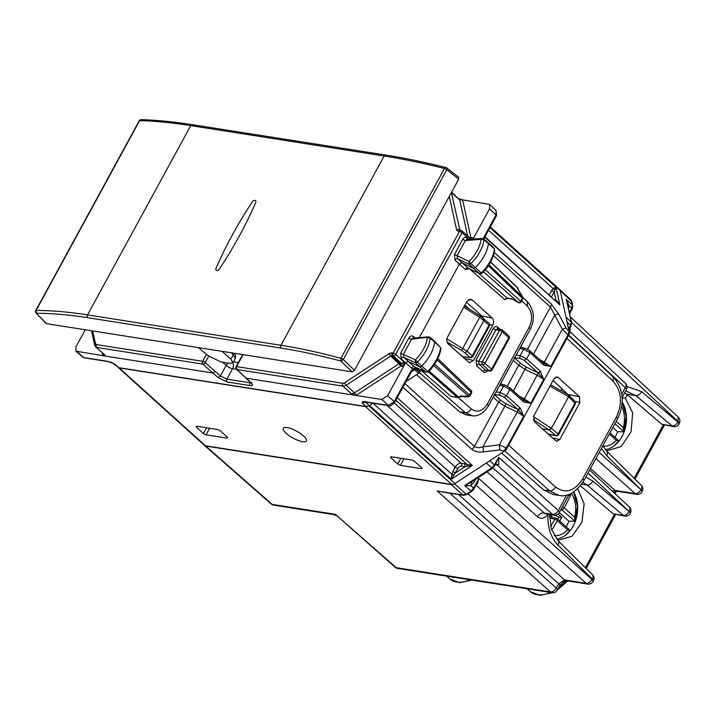 <?xml version="1.0" encoding="UTF-8"?>
<svg xmlns="http://www.w3.org/2000/svg" width="715" height="715" viewBox="0 0 715 715"><rect width="100%" height="100%" fill="white"/><g stroke="black" fill="none" stroke-linecap="round" stroke-linejoin="round"><path stroke-width="1.07" d="M468.986 239.373L467.181 237.827C465.528 236.737 464.062 237.201 462.775 239.203A2.091 0.608 -151.4 0 0 465.394 240.526L466.967 239.525L482.268 238.381L483.733 238.855L488.175 242.689A2.091 1.269 132.1 0 1 488.193 242.716A2.091 1.269 132.1 0 1 488.452 243.663L484.01 239.775L481.115 239.355L483.081 238.685L484.01 239.775A31.21 18.903 132.1 0 1 470.908 263.629L475.296 267.607A2.091 1.269 132.1 0 1 473.285 268.277L461.926 262.762L459.325 264.219L419.294 337.641M479.747 273.791L468.262 268.214L457.609 258.723L469.022 264.255L468.969 261.467L457.117 255.711L465.394 240.526L481.115 239.355A29.127 17.634 132.1 0 1 468.969 261.467L470.908 263.629L469.022 264.255L479.425 273.586L468.003 268.036A2.091 1.287 131 0 0 465.402 269.501L454.999 260.162A2.091 1.242 -46.9 0 1 457.609 258.723L457.117 255.711A2.091 0.608 -151.4 0 1 454.499 254.388L454.999 260.162M493.439 248.096L488.452 243.663A31.344 18.983 132.1 0 1 475.296 267.607L481.267 272.969L479.425 273.586L481.937 273.416C489.14 266.15 493.404 258.347 494.726 250.036L494.351 249.16A31.165 18.876 132.1 0 1 481.267 272.969L481.776 272.969M517.151 287.573L518.447 289.897M512.298 299.093L518.348 302.463M512.181 299.049L518.366 302.561A2.091 2.091 0 0 0 521.235 301.739L485.324 269.752M518.393 289.763L522.594 296.931A2.091 1.278 133.7 0 1 522.316 298.227L520.806 300.988A2.091 1.305 -48.6 0 1 518.464 302.525L483.537 271.78M521.235 301.748L522.736 298.986A2.091 0.608 -151.4 0 0 522.316 298.227L488.336 265.739M415.156 338.016L413.377 336.488C411.724 335.406 410.249 335.871 408.971 337.882L400.695 353.067A2.091 0.608 -151.4 0 0 403.305 354.39L403.796 357.375L415.442 362.728L417.328 362.076L415.37 359.922L415.442 362.728L419.705 366.75A2.091 1.269 -47.9 0 0 421.716 366.053A31.344 18.983 -47.9 0 0 434.684 342.074A2.091 1.269 -47.9 0 0 434.425 341.153A2.091 1.269 -47.9 0 0 434.398 341.127L429.956 337.292M408.971 337.882A2.091 0.608 -151.4 0 0 411.581 339.205L403.305 354.39L415.37 359.922A29.127 17.634 -47.9 0 0 427.347 337.793L430.242 338.195L439.654 346.525M428.508 336.81L413.163 338.195L411.581 339.205L429.295 337.114L430.242 338.195A31.21 18.903 -47.9 0 1 417.328 362.076L427.686 371.416A31.165 18.876 -47.9 0 0 440.583 347.579L434.425 341.153M428.187 371.434L425.845 372.059L419.705 366.75L408.113 361.424L405.521 362.889L387.646 395.672L394.278 401.571L388.415 405.414L389.031 405.709C389.72 406.62 391.606 405.494 394.707 402.348A2.091 0.608 -151.4 0 0 394.278 401.571L410.732 371.398L412.993 368.761L412.743 370.281L414.745 369.843L418.597 373.31L421.421 370.039M440.958 348.446C439.716 356.74 435.515 364.552 428.356 371.872L426.158 372.256L414.182 366.697A2.091 1.287 131 0 0 411.608 368.171L401.195 358.832A2.091 1.242 -46.9 0 1 403.796 357.375L414.182 366.697L426.158 372.256M420.268 371.085L421.314 370.513L450.933 396.369L457.895 397.656A2.091 1.546 98.9 0 1 457.287 397.37L460.29 396.164M471.489 392.982L471.06 392.213A2.091 1.278 -46.3 0 0 471.096 390.47A2.091 2.091 0 0 1 471.489 392.973L469.978 395.744A2.091 0.608 -151.4 0 0 469.558 394.975A2.091 1.305 131.4 0 1 468.486 396.164L460.102 396.003M429.107 371.103L458.556 397.013A2.091 0.661 56.8 0 0 459.361 397.343L460.371 396.682L468.111 396.825A2.091 0.492 -88.9 0 0 468.486 396.164L433.728 365.571M512.235 299.076L507.695 298.361L504.736 299.603L507.087 298.075L478.684 273.273M421.314 370.513L421.278 369.7M467.181 237.827A2.091 1.26 -49.5 0 0 467.092 239.516M413.377 336.488A2.091 1.26 -49.5 0 0 413.297 338.177M416.488 374.696L459.781 411.894L466.028 414.825M419.374 372.595L465.385 412.769L472.123 415.755M448.269 344.049L469.469 362.809L473.527 360.467L492.769 325.173C494.038 322.34 493.815 319.954 492.099 318.005L472.302 299.978L470.515 299.174L466.841 301.569L447.59 336.881C446.321 339.714 446.553 342.101 448.269 344.049M463.579 357.983L464.089 357.044M483.099 317.987L481.839 315.959L492.099 318.005M466.493 302.213L481.839 315.959M394.707 402.348L411.161 372.166A2.091 0.608 -151.4 0 0 410.732 371.398M411.608 368.171L412.993 368.761L414.745 368.207L414.092 369.691M243.037 354.694L236.647 366.625A2.091 0.608 -151.4 0 0 236.048 366.741A2.091 2.091 0 0 0 236.451 369.262L246.049 378.19L381.792 399.506L387.646 395.672M105.051 355.114L95.667 346.945L105.051 355.114L102.88 355.704L75.969 351.154L75.978 346.712L85.148 329.892M459.003 198.672L462.614 199.869L489.56 204.454L489.516 208.86L473.035 239.069M236.442 369.262A2.091 1.314 -46.4 0 0 236.915 369.485A2.091 1.546 -81.1 0 1 236.647 366.625L342.771 383.294A2.091 1.546 98.9 0 0 343.03 386.154L351.36 393.804L355.972 395.449L400.543 366.259L403.698 366.232L404.118 362.094L401.776 363.631L399.006 363.756L354.515 392.901L356.043 395.404M236.486 369.298L232.59 368.681A5.22 1.528 -151.4 0 1 226.146 365.454L220.417 375.947L215.09 371.389L212.793 372.962L202.908 364.141A2.091 1.207 -48.3 0 0 205.214 362.577A2.091 0.608 -151.4 0 0 202.64 361.281L206.421 354.345M111.746 362.121L111.022 362.326L114.918 364.248L118.833 367.698L366.107 406.531L369.262 405.637L372.989 403.189M406.066 381.524L418.597 373.31M470.139 238.247L472.32 237.594L473.464 238.292L472.856 239.087M102.308 353.094L102.88 355.704L212.793 372.962L218.129 377.538L220.417 375.947L226.887 379.129L250.036 382.766A2.091 1.546 98.9 0 0 250.321 385.644L227.182 382.007L218.129 377.538M381.792 399.506L388.415 405.414L364.525 401.66A2.091 1.546 98.9 0 0 365.151 401.964L389.031 405.709M364.525 401.66L362.532 401.83L364.587 401.83L362.228 403.09L366.107 406.531M362.532 401.83L362.228 403.09L365.383 402.196L369.262 405.637M118.833 367.698L113.068 363.292M77.059 351.646L83.807 357.572L107.697 361.325A2.091 1.546 98.9 0 0 108.314 361.62L108.314 361.62A2.091 1.546 98.9 0 0 108.34 361.629L84.433 357.866L82.726 357.08L84.433 357.866M458.306 177.123L458.735 179.099L354.479 370.298L352.138 371.827L46.225 323.618M141.132 119.664L139.631 120.621A2.091 0.608 -151.4 0 0 139.255 120.755L35.75 310.578A2.091 0.608 28.6 0 1 36.125 310.444C51.677 310.48 68.81 311.963 87.525 314.904L280.959 345.282C299.683 348.223 319.677 352.575 340.957 358.322L340.921 361.084C319.73 355.355 299.817 351.029 281.183 348.098L87.748 317.719A2.091 1.546 -81.1 0 1 87.525 314.904L190.726 125.626C172.02 122.685 154.985 121.023 139.631 120.621L36.125 310.444L36.572 313.286C52.061 313.313 69.114 314.797 87.748 317.719M219.469 268.903A297.735 180.314 -47.9 0 0 255.657 202.542A2.61 1.582 -47.9 0 0 255.443 200.558A2.61 1.582 -47.9 0 0 252.216 202.005A297.735 180.314 -47.9 0 0 216.028 268.366A2.61 1.582 -47.9 0 0 216.091 270.207A2.61 1.582 -47.9 0 0 219.469 268.903A297.735 180.314 -47.9 0 0 255.657 202.542A2.61 1.582 -47.9 0 0 255.443 200.558A2.61 1.582 -47.9 0 0 252.216 202.005A297.735 180.314 -47.9 0 0 216.028 268.366A2.61 1.582 -47.9 0 0 216.091 270.207A2.61 1.582 -47.9 0 0 219.469 268.903M281.183 348.098A2.091 1.546 -81.1 0 1 280.959 345.282L384.169 156.004A2.091 1.546 -81.1 0 1 385.725 155.057L192.29 124.678A2.091 1.546 -81.1 0 0 190.726 125.626L384.169 156.004C402.885 158.953 422.985 163.109 444.471 168.499A2.091 0.608 28.6 0 1 446.768 169.723A2.091 1.224 -51.9 0 0 446.723 167.909A2.091 2.091 0 0 0 445.945 167.525L444.471 168.499L340.957 358.322A2.091 0.608 28.6 0 1 343.263 359.547L340.921 361.084L352.138 371.827M198.511 347.705L207.913 355.596L220.89 361.906L229.98 363.336L232.965 362.809L230.882 359.198L233.296 354.774L231.32 352.853M222.186 351.423L230.882 359.198M490.356 226.941L559.532 289.387A5.22 3.164 -47.9 0 1 560.185 290.549L569.265 332.037A5.22 3.164 -47.9 0 1 568.595 335.299L506.971 448.314A5.22 3.164 -47.9 0 1 504.263 451.254L454.937 483.563L368.869 405.87M397.245 397.701L472.302 465.456L466.993 464.41L466.967 466.457L472.302 465.456L451.29 479.229L457.94 468.432A2.091 0.608 28.6 0 1 455.321 467.101A5.22 3.164 132.1 0 1 461.184 463.266L464.768 463.829L465.045 466.698L466.967 466.457M506.971 448.314L499.338 444.864A5.22 0.474 83.3 0 1 499.83 449.932L504.263 451.254M483.474 451.862C478.862 452.532 474.966 451.683 471.775 449.324A5.22 3.164 -47.9 0 0 474.483 446.383C476.655 447.876 479.488 448.01 482.983 446.786A5.22 0.474 83.3 0 1 483.474 451.862L499.83 449.932M373.024 403.197L451.835 474.34L454.159 474.849M394.349 402.938L461.184 463.266A2.091 1.546 98.9 0 1 461.461 466.126L465.045 466.698L455.464 472.973L452.845 471.641L451.835 474.34L451.29 479.229L369.548 405.441M454.937 483.563A5.22 3.164 -47.9 0 1 451.782 484.466L205.455 445.776A5.22 3.164 -47.9 0 1 204.347 445.266L118.198 367.501A5.22 3.164 -47.9 0 0 119.217 367.93L365.544 406.62A5.22 3.164 -47.9 0 0 366.813 406.558M390.828 456.715L390.676 457.609L390.828 456.715L412.01 460.04L414.637 461.372L421.743 467.789L421.591 468.683L400.409 465.358L397.781 464.026L400.892 458.288M421.743 467.789L421.591 468.683L421.948 467.985M391.168 456.76L390.676 457.609L397.781 464.026M484.788 237.139L559.854 304.894L557.173 301.033L555.913 300.059L555.609 300.488M554.813 290.254L555.984 287.216L553.151 288.529L551.524 290.665L554.143 291.997L554.813 290.254L553.151 288.529L488.56 230.23M489.972 227.638L555.984 287.216L559.854 304.894L485.002 236.754M557.173 301.033L555.948 301.283M566.235 328.149A5.22 1.287 151.6 0 0 562.365 329.275L568.059 334.817A5.22 3.164 -47.9 0 0 568.738 331.563L566.235 328.149L558.621 314.037A5.22 1.287 151.6 0 0 554.751 315.172L550.452 307.057L493.413 255.577M227.379 437.258L220.274 430.841L217.655 429.509L196.464 426.185L196.312 427.078L203.418 433.496L206.045 434.827L227.227 438.152L227.584 437.455M196.464 426.185L196.312 427.078L196.804 426.238M286.036 433.236A13.236 3.87 -151.4 0 0 298.146 440.413A13.236 3.87 -151.4 0 0 306.458 440.949A13.236 3.87 -151.4 0 0 303.634 435.998A13.236 3.87 -151.4 0 0 291.55 428.839A13.236 3.87 -151.4 0 0 283.22 428.276A13.236 3.87 -151.4 0 0 286.036 433.236M558.978 495.397L553.079 494.476L543.677 489.954L501.573 453.015M549.978 435.873L550.657 434.613M569.712 396.074L553.035 380.523M447.617 343.272L462.399 356.615L470.64 357.768A2.091 1.519 -83.7 0 1 469.961 357.446L464.83 352.817L467.127 351.271L472.257 355.909A2.091 1.269 132.1 0 1 469.961 357.446L462.087 356.624M566.915 338.374L613.193 381.363C621.648 391.132 622.711 403.028 616.384 417.068L582.662 478.916A5.22 1.528 28.6 0 1 583.744 480.846C575.584 492.59 567.326 497.434 558.96 495.397L549.701 490.901L543.677 489.954M579.418 396.727L579.954 402.465L559.747 439.519L556.502 441.387L534.302 421.609L533.756 415.871L553.964 378.807L556.905 376.894L558.335 377.538L579.418 396.727L568.756 394.6M463.74 307.262L479.926 317.505L489.06 325.102L472.257 355.909A2.091 0.608 -151.4 0 1 472.704 356.687L489.507 325.888A2.091 2.091 0 0 0 489.069 323.332A2.091 1.269 132.1 0 1 489.06 325.102L488.908 325.995M446.893 338.874L467.127 351.271L483.921 320.463L483.537 318.506M493.216 397.209L498.632 402.098L505.067 406.281L517.213 412.09L518.205 409.793L517.767 409.481L520.064 407.934L520.475 408.345L518.205 409.793L523.666 416.237L506.435 447.831L503.735 450.772M496.085 391.954L500.026 392.481A2.091 1.475 97.6 0 0 500.303 395.35L504.218 397.245L517.767 409.481L506.086 403.886L482.983 446.786L499.338 444.864L517.213 412.09L523.666 416.237L520.475 408.345M500.384 384.062L505.165 385.153A2.091 1.519 102.8 0 0 503.521 386.091L500.026 392.481L506.515 395.699L520.064 407.934M516.167 355.123L520.118 355.65A2.091 1.475 97.6 0 0 520.395 358.51L524.301 360.414L537.85 372.64A2.091 1.269 132.1 0 0 540.147 371.103L526.598 358.867L520.118 355.65L523.603 349.251L529.985 352.647L526.598 358.867L524.301 360.414M513.299 360.369L518.715 365.258L525.159 369.449L537.296 375.259L543.749 379.406L538.288 372.962L526.168 367.054L521.012 363.721L514.621 357.947M523.067 399.757L523.898 402.08L523.514 400.051L530.753 403.251L523.898 402.08M499.749 385.233L503.521 386.091L509.902 389.487L506.515 395.699L504.218 397.245M540.558 371.514L538.288 372.962L524.408 398.881L530.753 403.251L543.749 379.406L540.147 371.103M543.159 362.916L543.981 365.24L550.836 366.411L543.597 363.22L543.981 365.24M520.466 347.231L525.248 348.321A2.091 1.519 102.8 0 0 523.603 349.251L519.832 348.393M539.226 359.207L550.836 366.411L568.059 334.817L568.595 335.299M557.182 539.816L558.719 540.138L572.134 536.223L581.956 522.191L584.119 503.852L577.729 488.81M556.547 539.074A28.725 21.262 98.9 0 0 575.396 521.146A28.725 21.262 98.9 0 0 573.734 491.992M622.166 397.719L625.393 398.228L627.314 394.698L624.722 392.669M605.954 450.352L607.5 450.682L621.246 446.5L631.068 431.788L632.686 412.966L625.393 398.228M605.328 449.619A28.725 21.262 98.9 0 0 624.302 431.342A28.725 21.262 98.9 0 0 622.184 401.982M550.702 384.786L568.407 394.903L568.622 396.762L551.381 428.365L533.408 416.648M542.193 428.794L548.87 429.84L551.381 428.365M574.646 403.93L574.958 403.081A2.091 1.269 -45.1 0 0 575.03 401.365A2.091 2.091 0 0 1 575.378 403.859L558.531 434.756A2.091 0.608 -151.4 0 0 558.102 433.996A2.091 1.314 130.2 0 1 555.787 435.551L547.753 433.853M568.809 396.333L568.184 394.787M575.03 401.365L568.228 394.796M551.131 428.759L549.057 429.876L555.787 435.551A2.091 1.412 -78.1 0 0 556.261 435.801L547.967 434.041M533.22 419.642L549.057 429.876M624.374 393.304L625.947 393.554M558.88 385.751L561.892 389.04L560.998 390.667M559.157 386.002L561.892 389.04M627.314 394.698L661.867 424.317L673.593 426.614A5.22 5.22 0 0 0 678.991 423.95A5.22 1.528 28.6 0 0 677.9 422.02A5.22 3.244 129.9 0 1 672.118 425.934A5.22 3.861 98.9 0 0 673.593 426.614M570.391 316.977L678.222 417.14L677.9 422.02L641.632 391.659A5.22 3.244 129.9 0 1 635.85 395.574L626.68 391.302M625.536 391.168L625.982 391.212M642.115 491.554L641.078 489.543A5.22 3.146 -45.4 0 0 641.257 485.262L606.919 451.362A5.22 3.146 -45.4 0 0 606.91 451.362A5.22 3.146 -45.4 0 1 606.74 455.652L640.989 489.721L599.215 452.488M569.337 494.244L559.407 512.441A5.22 1.528 -151.4 0 0 558.317 510.51L498.632 457.305L494.467 464.938L494.61 465.84M622.139 397.397L626.403 389.586A5.22 1.528 -151.4 0 0 625.312 387.655L621.782 394.135M548.208 513.513L547.913 514.148M580.464 485.807L613.086 513.781L624.812 516.069A5.22 3.861 -81.1 0 1 623.337 515.39L587.078 485.029A5.22 3.244 -50.1 0 0 592.851 481.124L585.808 477.075M582.895 482.321L587.078 485.029L581.679 484.18M642.168 491.473L642.07 491.652A5.22 5.22 0 0 1 636.672 494.315A5.22 3.861 -81.1 0 1 635.126 493.565L595.89 458.583M630.246 513.316A5.22 1.528 -151.4 0 0 630.308 513.236L630.21 513.406A5.22 1.528 -151.4 0 0 629.12 511.475L592.851 481.124M549.665 514.425L551.292 528.894L558.138 540.817L592.476 574.717A5.22 3.146 134.6 0 1 592.306 578.998A5.22 1.528 28.6 0 1 593.387 580.929A5.22 5.22 0 0 0 592.44 574.681M453.319 484.332L451.317 484.627L205.688 446.044L204.302 445.222M205.688 446.044L272.209 504.406L335.353 514.326L395.118 567.218A5.22 3.146 -48.7 0 0 396.199 567.701L335.353 514.326L333.968 514.612L273.765 505.156A5.22 3.861 98.9 0 1 272.209 504.406A5.22 3.146 131.3 0 1 271.128 503.923A5.22 5.22 0 0 0 273.765 505.156M571.035 326.094A2.091 0.608 -151.4 0 0 570.597 325.316L571.276 322.063L571.643 322.688L570.016 327.953L570.141 331.778L570.793 332.609L569.328 333.011M570.016 327.953L568.8 329.892M495.79 464.196L498.158 464.911L498.856 464.536L498.632 457.305L495.584 464.321M498.856 464.536L495.701 464.25A5.22 3.861 -81.1 0 1 497.032 464.947L495.45 464.696M451.317 484.627L463.016 495.057A2.091 1.546 98.9 0 0 463.633 495.361L442.46 492.027M476.664 484.091L477.137 484.377L478.827 478.558L592.038 579.481A5.22 1.528 28.6 0 1 593.128 581.411A5.22 5.22 0 0 1 587.73 584.075A5.22 3.861 98.9 0 1 586.175 583.324C588.445 583.404 590.393 582.126 592.038 579.481L592.306 578.998L557.968 545.107C550.702 537.492 547.368 527.196 547.976 514.219C544.732 518.607 541.255 519.456 537.555 516.775C539.19 514.13 541.148 512.852 543.409 512.932L552.463 514.353A5.22 3.861 98.9 0 0 554.009 515.104L559.023 517.124L561.731 517.41L558.192 513.942M495.915 463.856L492.59 468.227A2.091 0.661 -123.2 0 1 491.759 467.887L464.759 485.574L470.908 491.062L473.616 488.113A2.091 0.608 28.6 0 1 474.054 488.881L478.827 478.558L473.616 488.113L470.962 485.744L471.489 482.035L464.759 485.574L470.962 485.744L474.429 481.49A5.22 1.528 -151.4 0 1 473.634 480.641M492.59 468.227L471.489 482.035M566.012 317.174L571.276 322.063L566.298 299.353L571.643 322.688M567.665 305.645L569.069 305.814L566.298 299.353L572.366 304.992L571.696 308.245L569.069 305.814L568.488 308.29M558.96 288.869L559.586 289.441M552.632 517.463L549.728 515.05M559.747 521.038L561.731 517.41M566.173 526.83A30.682 22.71 98.9 0 0 568.863 521.208L559.327 512.592M568.684 495.432L570.874 494.986L569.828 494.047M561.525 508.562A2.091 1.412 100 0 0 561.981 509.446A2.091 1.269 -47.9 0 0 564.287 507.909L574.529 517.151L575.048 521.244L568.863 521.208M556.431 518.393A2.091 1.448 103.8 0 0 554.876 519.278A2.091 0.652 30.2 0 1 557.343 520.645A2.091 1.269 132.1 0 0 557.351 518.875A2.091 1.269 132.1 0 0 556.949 518.679A2.091 1.448 103.8 0 0 556.449 518.402L549.594 516.713M573.653 492.045L577.38 506.068L575.048 521.244L561.123 509.295M551.739 530.262L557.343 520.645L567.585 529.887L570.007 530.298M614.945 437.374A30.682 22.71 98.9 0 0 617.644 431.753L612.871 427.445M616.223 421.296L623.31 427.695L623.829 431.788L617.644 431.753M622.175 402.116L626.152 416.318L623.882 431.681L614.891 423.727M609.269 434.032L616.366 440.431L618.788 440.833M509.232 338.454A2.091 2.091 0 0 0 508.794 335.907A2.091 1.269 132.1 0 1 508.785 337.677A2.091 0.608 -151.4 0 1 509.232 338.454L492.009 370.03A2.091 0.608 -151.4 0 0 491.562 369.244L484.931 363.256L502.145 331.689A2.091 0.608 -151.4 0 0 499.526 330.357L482.312 361.924L478.728 361.37L495.942 329.794L498.114 329.15M508.794 335.907L502.162 329.919A2.091 2.091 0 0 0 501.081 329.401A2.091 1.546 98.9 0 1 501.716 329.713A2.091 1.269 132.1 0 1 502.162 329.919A2.091 1.269 132.1 0 1 502.145 331.689L508.785 337.677L491.562 369.244A2.091 1.269 -47.9 0 1 489.221 370.781A2.091 1.546 98.9 0 0 489.855 371.094A2.091 2.091 0 0 0 492.009 370.03M487.55 370.45C486.245 372.452 484.797 372.881 483.197 371.737L476.628 365.758A2.091 1.278 132.3 0 1 478.978 364.23L482.589 364.793A2.091 1.546 -81.1 0 1 482.312 361.924A2.091 0.608 -151.4 0 1 484.931 363.256A2.091 1.269 132.1 0 1 482.589 364.793L489.221 370.781L485.548 370.209L478.978 364.23L478.728 361.37A2.091 0.608 -151.4 0 1 476.092 360.02L493.314 328.453A2.091 0.608 -151.4 0 0 495.942 329.794L499.526 330.357A2.091 1.546 98.9 0 1 501.081 329.401L497.488 328.837M518.429 289.825L518.214 288.86A2.091 1.528 167.7 0 0 517.866 288.252L490.535 262.128M518.152 289.548L522.594 296.931L488.962 264.782M437.231 359.868L471.06 392.213L469.558 394.975L434.64 364.248M450.933 396.369L457.287 397.37L428.339 371.889M483.197 371.737A2.091 1.278 132.3 0 1 485.548 370.209L489.855 371.094M497.577 328.855A2.091 1.278 132.3 0 1 497.667 327.166L499.928 329.222M512.003 298.843L507.087 298.075A2.091 1.546 -81.1 0 0 507.695 298.361M469.433 268.786L504.736 299.603M419.678 372.14L414.745 368.207L415.567 367.385L420.107 371.353M469.344 268.742L465.402 269.501M493.314 328.453C494.619 326.451 496.067 326.022 497.667 327.166M476.628 365.758L476.092 360.02M462.775 239.203L454.499 254.388M400.695 353.067L401.195 358.832M458.36 397.683L471.221 408.909A5.22 3.226 131.1 0 1 465.385 412.769L459.781 411.894M465.921 414.807L471.471 415.674C477.817 416.782 483.501 413.52 488.488 405.879L487.398 403.948C482.58 411.357 477.182 413.011 471.221 408.909M488.488 405.879L530.226 329.338A5.22 1.528 -151.4 0 0 529.136 327.407L487.398 403.948M530.217 329.338C535.16 319.024 534.221 309.81 527.393 301.703L527.304 306.065C532.3 311.937 532.907 319.051 529.136 327.407M521.753 300.8L527.304 306.065M463.99 358.349L473.527 360.467M489.739 324.565L492.769 325.173M468.575 299.674L472.302 299.978M415.844 368.672L411.134 372.22M415.826 368.654L414.745 369.843M250.304 382.275L250.036 382.766L250.867 382.811M232.893 362.916A5.22 3.861 -81.1 0 1 232.59 368.681L226.887 379.129A2.091 1.546 98.9 0 0 227.182 382.007M238.336 362.541L233.519 361.79M251.528 382.489L251.403 383.481L250.983 382.695C253.181 384.902 252.958 385.886 250.321 385.644M222.445 362.156L226.146 365.454A5.22 3.012 131.7 0 1 228.121 363.05M489.516 208.86L496.049 214.929L483.179 238.524M496.094 210.523L496.478 215.698A2.091 0.608 -151.4 0 0 496.049 214.929L496.103 210.532L489.569 204.463M242.439 355.999A2.091 0.608 -151.4 0 0 241.84 356.115L236.048 366.741M250.983 382.695L236.915 369.485L343.03 386.154L346.185 385.251L344.657 382.757L342.771 383.294M215.09 371.389L205.214 362.577L208.691 356.213M202.908 364.141A2.091 1.546 -81.1 0 1 202.64 361.281L96.516 344.621A2.091 1.546 98.9 0 0 96.784 347.472L202.908 364.141M103.693 354.372L102.862 355.632M344.657 382.757L389.148 353.612A2.091 0.661 -123.2 0 0 390.676 356.106L391.945 355.748L400.275 363.399A2.091 1.546 -81.1 0 1 400.543 366.259A2.091 0.661 -123.2 0 0 399.006 363.756L390.676 356.106L346.185 385.251L354.515 392.901L351.36 393.804M404.118 362.094L395.735 354.443A2.091 1.242 -47.6 0 1 393.393 355.972L391.945 355.748L391.677 352.888L393.125 353.121A2.091 1.546 98.9 0 0 393.393 355.972L401.776 363.631A2.091 1.546 -81.1 0 1 402.036 366.491M462.614 199.869L470.819 237.362A2.091 1.528 -12.4 0 1 469.8 237.755M472.32 237.594L470.819 237.362A2.091 1.546 98.9 0 1 470.175 238.086M451.612 192.156L459.745 199.923L462.623 199.941M467.61 235.843L459.745 199.923L451.397 192.558M470.756 238.542L470.872 239.23M96.516 344.621L95.47 343.611L95.032 345.81M92.727 331.081L95.47 343.611M389.148 353.612L391.677 352.888M395.735 354.443A2.091 0.608 -151.4 0 0 393.125 353.121L459.468 231.445A2.091 0.608 -151.4 0 1 462.087 232.768L395.735 354.443M459.986 230.337L451.344 192.657M456.617 229.881L458.02 231.222L460.201 230.57L459.495 229.899A2.091 1.528 167.6 0 0 456.617 229.881L449.288 196.419M469.558 239.328L462.087 232.768A2.091 1.26 -48.7 0 0 462.087 230.99A2.091 2.091 0 0 0 461.032 230.498A2.091 1.546 98.9 0 0 459.468 231.445L458.02 231.222M461.649 230.802A2.091 1.546 98.9 0 0 461.032 230.498L459.575 230.266M365.624 402.036L365.383 402.196A2.091 0.661 -123.2 0 0 365.061 401.946M111.022 362.326L107.697 361.325M46.707 323.859L36.081 313.018A2.091 2.091 0 0 1 35.75 310.578M385.725 155.057L385.725 155.057C404.431 157.997 424.504 162.153 445.945 167.525M458.735 179.099L446.768 169.723L343.263 359.547L354.479 370.298M233.751 353.237A3.137 1.957 134.2 0 1 233.296 354.774L235.271 358.572M471.775 449.324L402.965 387.208M494.539 394.787L500.929 400.552A2.091 1.269 132.1 0 0 498.632 402.098L474.483 446.383L404.931 383.598M395.878 400.212L466.993 464.41L464.768 463.829M451.782 484.466L365.544 406.62M400.409 465.358L403.975 458.771M558.621 314.037L551.131 303.804L494.279 252.484M569.265 332.037L568.738 331.563M560.185 290.549L490.141 227.334M554.974 299.907L555.913 300.059L554.143 291.997L551.676 296.537A2.091 0.608 28.6 0 1 551.05 296.368M527.482 349.179L550.452 307.057A5.22 3.164 -47.9 0 0 551.131 303.804M533.533 354.077L554.751 315.172L562.365 329.275L543.686 363.229M205.455 445.776L119.217 367.93M203.418 433.496L206.528 427.767M209.611 428.249L206.045 434.827M500.804 383.294L502.091 384.456M521.012 363.721A2.091 1.269 132.1 0 0 518.715 365.258L507.4 386.02M520.886 346.462L522.173 347.624M464.92 305.099L469.281 309.041M386.94 405.387L455.321 467.101L452.845 471.641M461.461 466.126A3.137 1.895 -47.9 0 0 457.94 468.432M549.281 294.777L551.524 290.665M616.384 417.068A5.22 1.528 28.6 0 1 617.474 418.999L583.744 480.846A5.22 1.528 28.6 0 1 583.726 480.882M582.662 478.916C574.556 491.339 565.529 494.056 555.564 487.058C553.919 489.703 551.962 490.991 549.701 490.901L504.79 450.87M613.193 381.363L613.255 376.966C623.569 388.996 624.973 403.001 617.474 418.999M508.642 445.239L555.564 487.058M558.335 377.538L555.349 377.288M579.954 402.465L575.155 401.508M559.747 439.519L552.114 437.821M480.346 316.128L461.604 350.502L464.83 352.817M447.027 341.958L461.604 350.502M506.086 403.886L500.929 400.552M494.271 394.546L500.303 395.35M514.353 357.706L520.395 358.51M513.45 390.908L526.168 367.054M519.144 396.047L524.408 398.881L523.603 400.06M523.729 400.168L509.518 387.521L509.902 389.487L523.452 401.714M543.82 363.327L529.601 350.69L529.985 352.647L543.534 364.882M568.631 396.736L549.996 386.091M568.622 396.762L574.958 403.081L558.102 433.996L551.399 428.339M613.881 492.599A32.202 19.502 -47.9 0 0 614.766 491.661M552.248 592.717L540.129 595.336L530.485 591.734A32.202 19.502 -47.9 0 0 550.523 592.449M558.701 587.676A32.202 19.502 -47.9 0 0 566.36 580.714M469.996 579.802A32.202 19.502 132.1 0 1 449.967 579.087L446.526 576.111M634.169 478.272L663.225 424.987M661.867 424.317L672.118 425.934L635.85 395.574L626.644 394.126M641.632 391.659L627.001 386.475M601.422 448.439L606.74 455.652M566.754 495.048L558.317 510.51A5.22 3.209 -48.3 0 1 552.463 514.353L497.032 464.947L498.158 464.911M626.394 389.595A5.22 5.22 0 0 0 625.375 383.258A5.22 3.182 132.9 0 1 625.312 387.655L568.711 335.076M544.937 513.683L492.957 467.959M585.397 567.728L614.453 514.442M613.086 513.781L623.337 515.39A5.22 3.244 129.9 0 0 629.12 511.475L588.016 473.026M629.272 506.908A5.22 5.22 0 0 1 630.299 513.245A5.22 1.528 -151.4 0 0 629.218 511.305A5.22 3.182 -47.1 0 0 629.272 506.908L589.625 470.068M636.672 494.315L616.545 491.151A5.22 3.861 -81.1 0 1 614.989 490.401L635.126 493.565A5.22 3.209 -48.3 0 0 640.989 489.721A5.22 1.528 -151.4 0 1 642.07 491.652M558.138 540.817A5.22 3.146 134.6 0 1 557.968 545.107M449.878 493.198L556.333 588.096A5.22 1.528 28.6 0 1 557.423 590.027L559.782 585.692A5.22 1.528 -151.4 0 0 558.692 583.762L556.333 588.096C554.688 590.742 552.731 592.02 550.47 591.931L396.199 567.701A5.22 3.861 98.9 0 0 397.755 568.452A5.22 5.22 0 0 1 395.109 567.21M612.228 491.071L614.989 490.401L590.465 468.531M454.552 483.796L466.171 494.163L463.016 495.057L437.249 491.008L550.47 591.931A5.22 3.861 98.9 0 0 552.025 592.681A5.22 5.22 0 0 0 557.423 590.027M458.637 494.574L558.692 583.762L564.555 579.928L566.11 580.678L587.73 584.075M467.994 493.85L564.555 579.928L586.175 583.324L476.074 485.172M571.616 322.563L678.16 421.537A5.22 1.528 28.6 0 1 679.25 423.468A5.22 5.22 0 0 0 678.204 417.131M537.555 516.775L487.112 471.811M477.137 484.377L476.413 484.555M475.591 479.354L474.429 481.49M489.766 460.746L494.467 464.938L491.759 467.887L486.298 463.016M474.045 488.881L471.739 491.393L467.002 494.503L463.633 495.361A2.091 1.546 98.9 0 0 463.669 495.361M471.828 490.767L467.092 493.868M567.075 322.054L570.597 325.316L568.595 328.989M569.399 312.446L571.696 308.245A2.091 0.608 28.6 0 1 572.125 309.014L569.649 313.572M559.327 289.137L570.874 299.862L572.742 305.618L572.125 309.014M570.874 299.862L571.866 301.632L560.158 290.478M551.381 516.418L552.248 514.827M557.834 519.304L559.023 517.124M562.446 506.872A2.091 0.563 27 0 1 564.287 507.909L570.874 494.986M549.603 517.982L554.876 519.278L550.657 526.517M574.529 517.151A25.07 18.554 98.9 0 0 571.464 493.296M554.205 535.678A25.07 18.554 98.9 0 0 567.585 529.887M623.31 427.695A25.07 18.554 98.9 0 0 621.719 406.415M602.986 446.223A25.07 18.554 98.9 0 0 616.366 440.431M494.726 250.036L494.11 248.302L488.193 242.716M518.214 288.86A2.091 2.091 0 0 0 517.615 287.796L490.615 261.976M522.736 298.986A2.091 2.091 0 0 0 522.692 296.913M428.464 336.819L429.974 337.301M457.895 397.656A2.091 2.091 0 0 0 459.361 397.343M437.83 358.662L471.096 390.47M468.111 396.825A2.091 2.091 0 0 0 469.978 395.744M522.924 297.467L527.393 301.703M411.161 372.166L412.752 370.272M75.978 351.163L82.734 357.089M496.478 215.698L483.814 238.935M250.518 382.471L245.594 377.967M242.465 354.604L241.84 356.115M95.658 346.954L94.666 345.175L91.538 330.902M470.577 238.444L462.087 230.99M365.151 401.964L364.695 401.759M108.314 361.62L113.953 363.837M46.207 323.6L36.072 313.027M192.29 124.678C173.584 121.738 156.54 120.066 141.15 119.664A2.091 2.091 0 0 0 139.255 120.755M446.723 167.909L458.69 177.284M235.28 358.546L232.947 362.836M234.413 353.344L235.494 355.266L235.306 358.501M568.523 335.415L613.255 376.966M464.446 305.975L480.453 316.102L489.069 323.332M470.64 357.768A2.091 2.091 0 0 0 472.713 356.678M505.165 385.153L509.911 387.718M525.248 348.321L530.003 350.877M556.261 435.801A2.091 2.091 0 0 0 558.54 434.738M530.485 591.734L527.044 588.758M567.755 580.938L557.521 589.839M616.786 491.187L614.748 493.413M471.712 580.071L459.602 582.689L449.967 579.087M634.965 479.05L664.342 425.157M642.15 491.509A5.22 5.22 0 0 0 641.257 485.262M602.799 445.901L606.91 451.362M544.946 513.683L554.009 515.104A5.22 5.22 0 0 0 559.407 512.449M586.184 568.505L615.57 514.612M624.812 516.069A5.22 5.22 0 0 0 630.228 513.37M204.606 445.561L271.128 503.923M336.506 515.801L333.968 514.612M613.613 492.358L616.527 491.142M559.774 585.692C563.259 581.697 565.368 580.026 566.101 580.678M552.025 592.681L397.755 568.452M593.387 580.929L593.128 581.411M679.25 423.468L678.991 423.95M625.375 383.258L570.15 331.805M572.742 305.618L571.866 301.632M549.621 515.247L550.014 514.478M569.98 530.271L557.351 518.875A2.091 2.091 0 0 0 556.404 518.384M565.118 535.472L569.989 530.512M609.922 432.843L618.752 440.815M613.899 446.008L618.77 441.057"/></g></svg>
